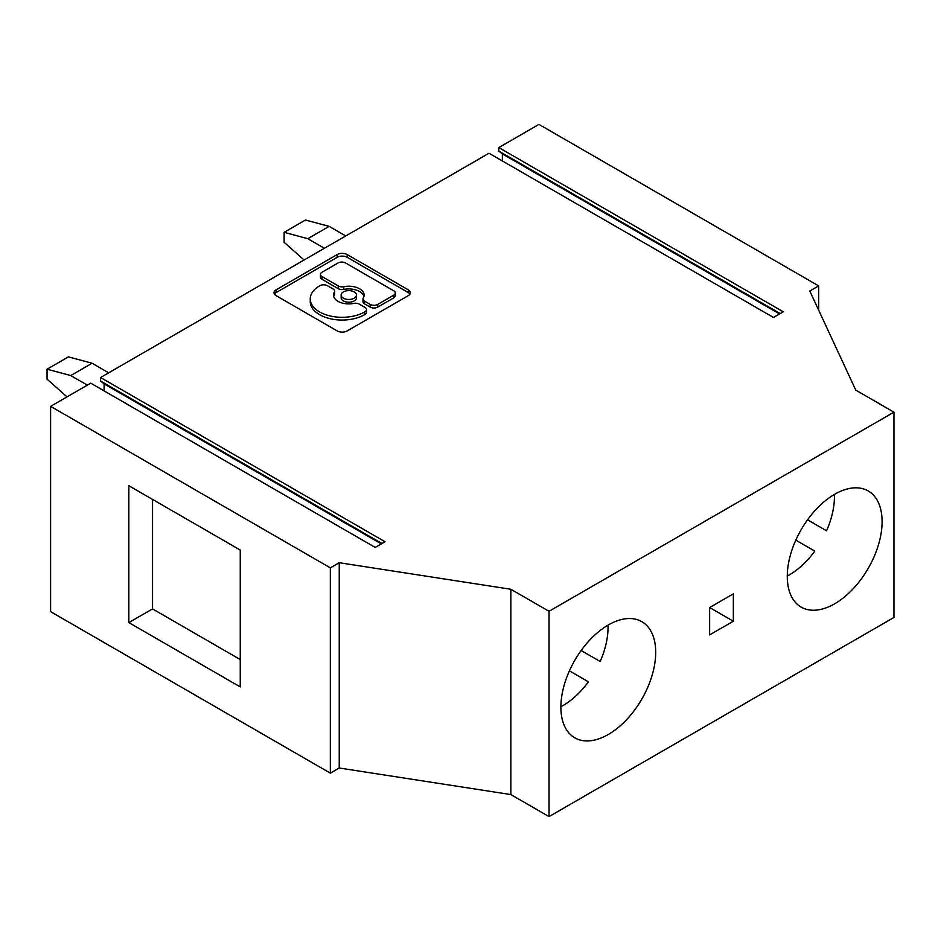 <?xml version="1.0" encoding="UTF-8"?>
<svg xmlns="http://www.w3.org/2000/svg" width="941" height="941" viewBox="0 0 941 941"><rect width="100%" height="100%" fill="white"/><g stroke="black" fill="none" stroke-linecap="round" stroke-linejoin="round"><path stroke-width="1.41" d="M787.276 576.033A63.694 36.781 120 0 0 814.812 551.108L795.804 540.134M826.551 530.783L807.543 519.808L826.551 530.783A63.694 36.781 120 0 0 834.42 496.86A63.694 36.781 120 0 0 834.373 494.46M787.276 576.398A67.046 38.71 120 0 0 801.156 607.098A67.046 38.71 120 0 0 852.828 589.137A67.046 38.71 120 0 0 882.093 521.655A67.046 38.71 120 0 0 868.214 490.955A67.046 38.71 120 0 0 816.541 508.928A67.046 38.71 120 0 0 787.276 576.398M100.558 377.506L489.002 153.242L773.478 317.47L783.288 311.812L498.812 147.572L538.946 124.4L818.682 285.899L809.789 291.028L855.781 390.127L893.95 412.158L893.95 617.461L549.026 816.6L510.857 794.569L339.231 768.009L330.338 773.149L50.602 611.65L50.602 406.347L90.736 383.175L375.212 547.415L385.022 541.745L100.558 377.506L100.558 381.023L381.975 543.51M893.95 412.158L549.026 611.297L549.026 816.6M655.701 652.36A67.046 38.71 -60 0 1 626.435 719.841A67.046 38.71 -60 0 1 574.763 737.803A67.046 38.71 -60 0 1 560.883 707.103A67.046 38.71 -60 0 1 590.148 639.633A67.046 38.71 -60 0 1 641.821 621.66A67.046 38.71 -60 0 1 655.701 652.36M733.345 621.225L733.345 593.853L709.632 607.533L709.632 634.904L733.345 621.225L709.632 607.533M100.558 381.023L104.11 383.857L381.305 543.898M104.11 383.857L104.11 390.891M549.026 611.297L510.857 589.266L339.231 562.706L330.338 567.846L50.602 406.347M347.194 254.564A7.069 4.082 0 0 0 337.196 254.564L276.066 289.863A7.069 4.082 0 0 0 273.996 292.745A7.069 4.082 0 0 0 276.066 295.627L337.196 330.914A7.069 4.082 0 0 0 347.194 330.914L408.312 295.627A7.069 4.082 0 0 0 410.382 292.745A7.069 4.082 0 0 0 408.312 289.863L347.194 254.564L347.194 257.305A7.069 4.082 0 0 0 337.196 257.305L276.066 292.592A7.069 4.082 0 0 0 274.407 294.11M409.97 294.11A7.069 4.082 0 0 0 408.312 292.592L347.194 257.305M364.99 314.482A5.305 3.058 0 0 0 366.543 312.318L366.543 309.577A5.305 3.058 0 0 0 364.99 307.413L359.297 304.131A5.305 3.058 0 0 0 353.816 303.402A15.315 8.845 0 0 1 337.972 301.308A15.315 8.845 0 0 1 333.49 295.051A15.315 8.845 0 0 1 334.337 292.157A5.305 3.058 0 0 0 334.631 291.157A5.305 3.058 0 0 0 333.079 288.993L327.386 285.711A5.305 3.058 0 0 0 319.893 285.711L319.587 285.876A31.888 18.408 0 0 0 310.248 298.897A31.888 18.408 0 0 0 319.587 311.918A31.888 18.408 0 0 0 364.685 311.918L364.685 314.659L364.685 311.918M310.248 298.897L310.248 301.638A31.888 18.408 0 0 0 319.587 314.659A31.888 18.408 0 0 0 364.685 314.659M334.337 292.157L334.337 294.898A5.305 3.058 0 0 0 334.631 293.898L334.631 291.157M334.337 294.898A15.315 8.845 0 0 0 333.679 296.427M377.717 307.131A5.305 3.058 0 0 1 370.225 307.131L364.532 303.849L364.532 301.108L370.225 304.402A5.305 3.058 0 0 0 377.717 304.402L377.717 307.131L393.761 297.874A5.305 3.058 0 0 0 395.302 295.709L395.302 292.969A5.305 3.058 0 0 0 393.761 290.804L345.547 262.974A5.305 3.058 0 0 0 338.042 262.974L322.01 272.231A5.305 3.058 0 0 0 320.458 274.396A5.305 3.058 0 0 0 322.01 276.56L338.301 285.97A5.305 3.058 0 0 0 343.794 286.699L343.794 289.44A15.315 8.845 0 0 1 359.627 291.534A15.315 8.845 0 0 1 363.932 296.427M343.794 286.699A15.315 8.845 0 0 1 359.627 288.805A15.315 8.845 0 0 1 364.12 295.051A15.315 8.845 0 0 1 363.273 297.944A5.305 3.058 0 0 0 362.979 298.944L362.979 301.685A5.305 3.058 0 0 0 364.532 303.849M320.458 274.396L320.458 277.136A5.305 3.058 0 0 0 322.01 279.301L338.301 288.711A5.305 3.058 0 0 0 343.794 289.44M341.148 295.051L341.148 297.791A7.657 4.423 0 0 0 343.394 300.92A7.657 4.423 0 0 0 351.734 301.873A7.657 4.423 0 0 0 356.463 297.791L356.463 295.051A7.657 4.423 0 0 0 354.216 291.922A7.657 4.423 0 0 0 345.876 290.969A7.657 4.423 0 0 0 341.148 295.051A7.657 4.423 0 0 0 343.394 298.179A7.657 4.423 0 0 0 351.734 299.132A7.657 4.423 0 0 0 356.463 295.051M364.99 311.742A5.305 3.058 0 0 0 366.543 309.577M395.302 292.969A5.305 3.058 0 0 1 393.761 295.133L377.717 304.402M362.979 298.944A5.305 3.058 0 0 0 364.532 301.108M498.812 147.572L498.812 151.089L502.376 153.924L779.571 313.965M498.812 151.089L780.242 313.576M502.376 153.924L502.376 160.958M818.682 310.189L818.682 285.899M330.338 773.149L330.338 567.846M128.835 622.589L240.249 686.918L240.249 550.05L128.835 485.721L128.835 622.589L152.548 608.909L152.548 499.412M152.548 608.909L240.249 659.547M339.231 562.706L339.231 768.009M510.857 589.266L510.857 794.569M600.158 661.488L581.15 650.513L600.158 661.488A63.694 36.781 120 0 0 608.027 627.565A63.694 36.781 120 0 0 607.968 625.177M560.883 706.738A63.694 36.781 120 0 0 588.419 681.813L569.411 670.839M324.41 248.259L307.813 238.685L329.15 226.369L305.449 220.018L284.111 232.333L307.813 238.685M304.072 259.998L284.111 242.296L284.111 232.333M345.747 235.944L329.15 226.369M87.348 385.128L70.751 375.553L92.089 363.226L68.387 356.874L47.05 369.201L70.751 375.553M67.011 396.867L47.05 379.164L47.05 369.201M108.686 372.812L92.089 363.226M408.312 292.592L408.312 289.863M276.066 289.863L276.066 292.592M337.196 254.564L337.196 257.305M370.225 307.131L370.225 304.402M393.761 295.133L393.761 297.874M322.01 279.301L322.01 276.56M338.301 288.711L338.301 285.97"/></g></svg>
